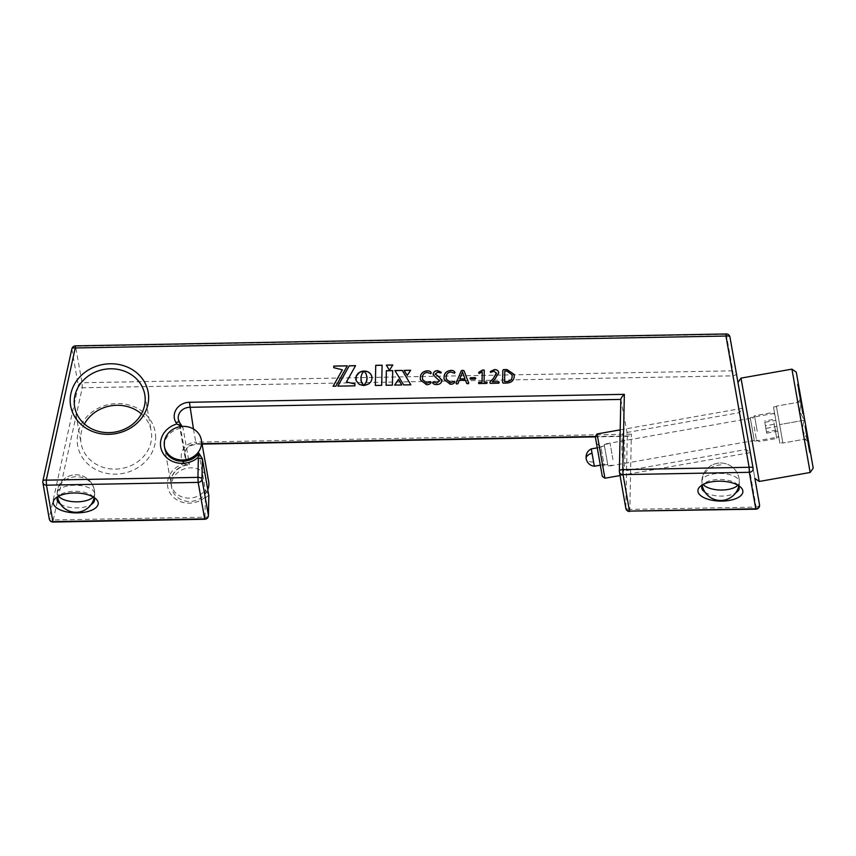 <?xml version="1.0" encoding="UTF-8"?>
<svg xmlns="http://www.w3.org/2000/svg" width="856" height="856" viewBox="0 0 856 856"><rect width="100%" height="100%" fill="white"/><g stroke="black" fill="none" stroke-linecap="round" stroke-linejoin="round"><path stroke-width="0.64" stroke-dasharray="4.28 3.21" d="M595.273 436.539L602.303 476.407M604.903 478.226L597.092 433.939M596.514 443.59L601.072 469.43L596.514 443.59L600.858 446.629L604.111 465.086L601.072 469.43M607.717 464.455L604.111 465.086L600.858 446.629L604.454 445.997L607.717 464.455L604.454 445.997M813.2 468.136L796.283 372.178M791.939 369.139L810.161 472.48M737.958 382.461L754.885 478.418L737.958 382.461M759.229 481.457L741.007 378.117M778.778 436.956L774.616 413.33L778.778 436.956L754.414 441.247L750.252 417.632L754.414 441.247M779.88 443.226L773.503 407.06L779.88 443.226L782.833 442.713L776.456 406.536L773.503 407.06M774.616 413.33L750.252 417.632M754.286 440.508L750.38 418.37L754.286 440.508L608.038 466.295L604.133 444.157L608.038 466.295M750.38 418.37L604.133 444.157M801.023 401.785L776.392 406.129L801.023 401.785L798.167 402.288L801.023 401.785L799.793 411.511L804.276 420.243L779.645 424.587L776.392 406.129L779.645 424.587L804.276 420.243L799.793 411.511L801.023 401.785M807.529 438.689L782.898 443.034L779.645 424.587L782.898 443.034L807.529 438.689C803.784 439.353 803.784 439.353 807.529 438.689C803.784 439.353 803.784 439.353 807.529 438.689C802.703 433.254 801.623 427.101 804.276 420.243C801.601 427.005 802.693 433.157 807.529 438.689M776.456 406.536L782.833 442.713M808.192 445.323L809.38 452.096L808.021 444.392L808.984 444.221L809.145 445.152L808.192 445.323L808.021 444.392L808.973 444.2L809.102 444.874L808.984 444.221M808.342 446.211L809.305 446.04L809.102 444.874L808.139 445.045L808.021 444.392M807.55 441.707L808.513 441.536L808.31 440.401L807.326 440.455L808.289 440.284L808.867 443.569L807.904 443.74L808.032 444.414L808.984 444.243L808.867 443.569M808.321 446.083L809.284 445.923L809.487 447.057L808.524 447.228L808.642 447.923L809.605 447.752L809.434 446.746L808.471 446.918M809.155 450.834L810.118 450.663L810.322 451.786L809.38 452.096L810.322 451.786L809.487 447.089L808.524 447.26M808.513 441.536L809.145 445.152M808.128 444.981L809.091 444.81L808.289 440.284L807.336 440.487L807.904 443.74M809.284 445.923L809.091 444.81M810.118 450.663L809.434 446.746M809.305 446.04L809.487 447.089M805.988 432.847L804.779 426.01L806.641 436.571L807.604 436.4L806.759 431.606L805.796 431.777L805.988 432.847L806.951 432.676L806.759 431.606L806.919 432.526L805.967 432.697L806.641 436.571L807.604 436.4L807.443 435.479L807.604 436.4M806.288 434.538L807.24 434.367L807.443 435.479L806.48 435.651L806.641 436.571M805.143 428.043L806.095 427.872L805.903 426.77L804.95 426.93L804.779 426.01L805.742 425.839L806.587 430.632L805.624 430.803L805.464 429.883L806.427 429.712L806.587 430.632L806.373 429.455L805.421 429.616M806.159 433.81L807.112 433.639M805.325 429.113L806.288 428.942L806.951 432.676M806.095 427.872L806.288 428.942M805.271 428.77L806.224 428.599M806.074 433.361L807.037 433.19L806.373 429.455M807.24 434.367L807.037 433.19M799.183 394.274L797.599 385.264L798.455 384.537L797.503 384.708L797.803 386.452L798.274 389.073L799.215 388.827L798.274 389.073L798.07 387.939L799.033 387.779L798.07 387.939L800.36 395.333L799.311 395.012L798.723 391.641L799.675 391.449L798.455 384.537L800.146 394.102L799.183 394.274L799.343 395.151L800.296 394.98L800.146 394.102M799.397 389.844L798.541 390.625L799.397 389.876L799.536 390.625L798.573 390.785L799.493 390.422L800.51 396.157L799.547 396.328L799.097 393.739L799.376 395.344L800.339 395.172L800.157 394.188L799.204 394.359L800.05 393.567L800.51 396.157L799.547 396.328L799.215 394.455L798.541 390.625L799.397 389.844L799.707 391.62L798.744 391.791L798.445 390.047M799.151 394.092L798.744 391.791L799.707 391.631L800.114 393.921L800.36 395.333L799.311 395.012L799.151 394.092L800.114 393.921M797.803 386.452L798.766 386.281M797.642 385.51L798.605 385.339M798.862 392.444L799.825 392.273M807.336 440.487L807.08 439.053L807.561 441.782L808.524 441.61L807.561 441.782L807.422 440.99L808.385 440.819L808.524 441.61L808.043 438.882L808.299 440.316M806.727 437.02L807.679 436.849L808.257 440.07L807.294 440.241L806.727 437.02L807.422 440.99M807.272 440.112L807.144 439.438L808.107 439.267L808.225 439.941L807.272 440.112M808.107 439.267L807.315 434.762L806.32 434.709L807.144 439.438M807.101 439.139L806.32 434.709L807.272 434.538L808.214 439.845L807.251 440.016L807.101 439.139L808.053 438.978M808.214 439.845L809.006 444.382L808.053 444.553L807.251 440.016M806.941 438.261L807.904 438.09L808.385 440.819M807.679 436.849L807.904 438.09M807.08 439.053L808.043 438.882M800.296 394.98L799.429 395.643L800.296 394.98L800.777 397.666L799.814 397.837L799.343 395.151M799.879 398.179L800.831 398.008L801.163 399.88L800.2 400.052L799.376 395.344M799.75 397.473L800.2 399.998L801.163 399.88L800.713 397.302L800.991 398.896L800.028 399.067L800.713 397.302L799.857 398.083L799.75 397.473M800.991 398.896L801.473 401.625L800.51 401.796L800.028 399.067M800.478 401.571L799.814 397.837L799.996 398.843L800.948 398.671L800.777 397.666L801.43 401.4L800.478 401.571M799.215 394.455L800.178 394.284M800.05 393.567L800.157 394.188L799.087 393.696M800.831 398.008L800.339 395.172M801.173 405.53L802.136 405.359L801.173 405.519L800.884 403.893L801.837 403.722L802.008 404.642L801.12 405.252L802.083 405.091L802.553 407.766L801.591 407.938L801.12 405.252M800.478 401.603L801.441 401.443L800.478 401.614L800.884 403.893M800.628 402.47L800.82 403.529L801.772 403.358L801.591 402.299L800.628 402.47M801.088 405.038L802.04 404.867L802.361 406.664L801.494 407.392L800.82 403.529M801.259 406.022L802.222 405.862L801.259 406.033L801.494 407.392L802.457 407.221L802.222 405.872L803.238 411.64L802.275 411.811L802.04 410.463L802.372 412.357L801.601 407.938L802.553 407.766L802.853 409.468L801.901 409.639M802.222 405.872L801.591 407.938L802.179 411.244L803.142 411.073L803.335 412.185L802.372 412.357L803.335 412.196L802.853 409.468M802.04 410.463L802.19 411.308L803.153 411.148L803.003 410.291L802.04 410.463L803.003 410.281M803.335 412.196L803.591 413.651L802.628 413.812L802.372 412.357L802.682 414.079L803.634 413.908L803.335 412.185M801.441 401.453L801.837 403.722M802.04 404.867L801.772 403.358M801.858 409.446L802.821 409.286M753.098 468.296L746.421 430.44M612.96 459.651L610.103 443.483L612.96 459.651M607.054 460.699L604.197 444.521L607.054 460.699M594.332 466.242L591.271 448.897M606.872 459.661L604.561 446.554L606.872 459.661M764.783 422.318L766.698 433.168L764.783 422.318L775.857 420.371L775.622 419.076L764.558 421.024M766.698 433.168L777.762 431.21L776.927 426.438L765.853 428.385M776.927 426.438L775.857 420.371M775.622 419.076L776.467 423.848L765.392 425.807M776.467 423.848L777.537 429.915L766.462 431.873M777.537 429.915L777.762 431.21M754.168 426.887L756.437 439.749L754.168 426.887M777.077 427.305L774.808 414.443L777.077 427.305M757.228 431.264L754.489 415.738L757.228 431.264M774.017 422.928L776.756 438.454L774.017 422.928M738.76 486.294A18.736 18.736 0 0 0 720.592 463A18.736 18.736 0 0 0 702.241 485.555M181.633 426.481L183.045 428.064L189.486 464.551L186.052 459.094A11.246 10.047 170 0 1 184.789 455.831A11.246 10.047 170 0 1 184.661 454.087A11.246 10.047 170 0 1 196.067 443.793L196.431 442.092A14.991 13.396 -10 0 0 183.077 462.497A3.745 1.584 147.8 0 0 186.052 459.094L179.621 422.607L183.045 428.064A18.736 16.745 -10 0 0 164.726 448.105A18.736 16.745 -10 0 0 179.364 461.416A18.736 16.745 -10 0 0 198.934 453.316L202.391 458.805M183.077 462.497L183.89 463.792A22.491 20.084 -10 0 0 170.28 493.43A22.491 20.084 -10 0 0 205.001 497.357L205.365 489.803L198.934 453.316M183.89 463.792C186.897 464.926 188.759 465.183 189.486 464.551L188.951 464.969C179 465.075 168.964 475.251 171.157 484.592A18.736 16.745 170 0 1 189.486 464.551M205.001 497.357L205.354 497.925L208.821 495.292L205.365 489.803A18.736 16.745 170 0 1 185.795 497.903A18.736 16.745 170 0 1 171.157 484.592L164.726 448.105M620.835 399.42L627.79 436.293L595.337 436.881M595.305 436.496L627.266 435.907C627.683 436.688 629.053 436.1 631.364 434.142L196.431 442.092M141.422 413.93A35.61 31.811 170 0 1 151.202 431.017A35.61 31.811 170 0 1 151.63 436.549A35.61 31.811 170 0 1 118.577 468.938A35.61 31.811 170 0 1 81.074 443.376A35.61 31.811 170 0 1 80.646 437.844A35.61 31.811 170 0 1 84.412 423.977M155.653 438.144A39.355 35.16 -10 0 0 117.144 403.572A39.355 35.16 -10 0 0 77.201 439.577A39.355 35.16 -10 0 0 115.71 474.138A39.355 35.16 -10 0 0 155.653 438.144M42.8 481.875A3.745 3.349 170 0 1 42.864 481.297L71.872 349.077A3.745 3.349 170 0 1 75.596 346.252L726.337 334.343A3.745 3.349 170 0 1 729.954 337.05L736.395 373.537A3.745 3.349 -10 0 0 732.768 370.83L732.993 375.848L756.137 507.094L629.834 509.406L631.364 434.142M742.933 410.655L750.327 452.589L742.933 410.655M739.83 414.604L745.983 449.539L739.83 414.604M623.692 435.083L623.008 433.168L622.152 437.63L621.863 450.748L623.692 471.11L624.548 466.648L624.837 453.53L623.692 435.083M705.098 492.275A18.736 8.293 -178.8 0 0 721.929 496.073A18.736 8.293 -178.8 0 0 735.646 492.896M738.14 485.32A18.736 8.293 -178.8 0 0 736.845 484.025A18.736 8.293 -178.8 0 0 719.008 479.488A18.736 8.293 -178.8 0 0 704.253 483.362A18.736 8.293 -178.8 0 0 702.904 484.603M60.434 504.066A18.736 8.293 -178.8 0 0 77.265 507.865A18.736 8.293 -178.8 0 0 90.982 504.687M93.475 497.111A18.736 8.293 -178.8 0 0 92.181 495.817A18.736 8.293 -178.8 0 0 74.344 491.28A18.736 8.293 -178.8 0 0 59.588 495.153A18.736 8.293 -178.8 0 0 58.24 496.394M375.345 385.521L381.69 385.339M381.701 385.403L382.097 365.202M386.377 365.191L389.405 370.284M389.416 370.359L392.829 364.998M360.943 380.032L360.879 377.507M360.89 377.582L360.986 376.715M361.007 376.79L361.157 375.977M361.168 376.041L361.371 375.27M361.382 375.345L361.617 374.628M361.628 374.693L361.885 374.029M361.895 374.093L362.174 373.473M362.184 373.537L362.463 372.981M355.957 379.968L356.128 380.588M356.139 380.663L356.385 381.252M356.396 381.327L356.706 381.883M358.075 383.606L358.632 383.991M358.643 384.055L359.242 384.398M359.252 384.462L359.905 384.751M359.916 384.815L360.601 385.05M360.611 385.114L361.339 385.275M361.35 385.339L362.109 385.446M362.12 385.51L362.912 385.532M362.923 385.607L363.704 385.553M401.753 385.04L394.605 385.168M410.848 384.868L403.658 384.933M394.937 370.616L403.668 385.007M404.075 370.445L407.253 375.484L410.666 370.263M386.077 385.328L392.401 385.147M392.412 385.211L392.69 370.595M333.733 367.705L342.389 369.899M333.112 386.291L335.852 386.174M335.862 386.238L347.301 365.822M337.831 386.206L354.887 385.831M354.898 385.895L354.93 383.895M346.455 382.044L355.561 365.662M366.432 374.607L366.635 375.174M366.646 375.249L366.817 375.87M366.828 375.934L366.967 376.672M363.843 385.617L364.656 385.5M364.667 385.564L365.448 385.371M365.459 385.435L366.229 385.179M366.24 385.243L366.967 384.922M366.978 384.986L367.673 384.601M367.684 384.665L368.348 384.226M368.358 384.291L368.968 383.798M368.979 383.863L369.546 383.317M369.557 383.381L370.07 382.793M370.081 382.857L370.541 382.225M370.562 382.29L370.958 381.615M370.969 381.69L371.311 380.984M371.322 381.048L371.59 380.31M371.6 380.374L371.804 379.604M371.814 379.679L371.943 378.887M371.953 378.951L371.996 378.138M372.007 378.213L371.975 377.4M371.986 377.464L371.868 376.683M506.485 383.049L503.317 383.178L502.59 382.461L503.307 383.114M514.231 375.955L514.242 376.03C514.071 380.546 511.492 382.91 506.495 383.114M514.124 374.393L514.242 376.03M512.048 374.789L506.827 371.108L504.805 371.151L504.601 381.648M498.759 383.188L490.477 383.413L489.835 382.643L490.467 383.349M494.04 371.183L490.649 372.435L490.328 371.643L490.638 372.371M496.48 373.409L494.051 371.247M498.706 373.013L494.682 379.583L492.264 381.862M498.663 372.36L498.716 373.077M499.209 382.407L498.77 383.253M498.791 381.733L499.219 382.471L498.791 381.733M486.722 383.402L478.9 383.627L478.504 382.921L478.889 383.563M482.26 371.868L479.328 373.473L478.632 372.949L479.317 373.409M484.271 370.113L484.057 382.086M483.362 369.963L484.282 370.231L483.362 369.963M487.16 382.685L486.732 383.477M486.764 382.033L487.171 382.75L486.764 382.033M475.294 379.08L470.468 379.229L470.062 378.523L470.458 379.165M475.722 378.352L475.305 379.144M475.337 377.721L475.733 378.416L475.337 377.721M466.723 383.509L465.514 380.321L459.276 380.439L457.981 383.702L456.879 384.087L456.055 383.402L456.869 384.023M467.879 383.809L468.778 383.167L466.734 383.584M465.022 378.898L462.518 372.221L459.8 379.005M450.256 384.248L444.157 379.476M454.953 372.403L454.59 373.28L450.727 372.05C447.592 372.66 446.083 374.5 446.201 377.55L446.308 379.133M454.825 382.086L454.836 382.151C453.969 383.67 452.45 384.387 450.267 384.312M436.731 384.526L436.742 384.59C434.72 384.772 433.361 384.184 432.655 382.793M439.834 380.749C437.106 378.962 434.901 376.822 433.19 374.307M441.225 372.242L440.904 373.077L437.716 372.178L435.244 374.447M441.204 371.772L441.236 372.307M441.91 380.449L441.921 380.513C441.514 383.146 439.791 384.515 436.742 384.59M441.857 379.754L441.921 380.513M426.523 384.676L420.424 379.914M431.221 372.841L430.857 373.708L426.994 372.478C423.859 373.098 422.35 374.928 422.468 377.988L422.575 379.572M431.092 382.514L431.103 382.579C430.236 384.109 428.717 384.825 426.534 384.74M208.65 481.393A18.736 16.745 -10 0 0 188.909 467.943A18.736 16.745 -10 0 0 171.51 484.988A18.736 16.745 -10 0 0 171.735 487.909A18.736 16.745 -10 0 0 188.491 501.434A18.736 16.745 -10 0 0 207.815 489.611M94.096 498.096A18.736 18.736 0 0 0 75.927 474.791A18.736 18.736 0 0 0 57.577 497.347M205.354 497.925L204.969 517.185L53.265 519.956L53.04 522.042M593.582 462.005A9.127 4.665 -10 0 1 586.157 458.741M726.198 333.958L732.768 370.83L82.037 382.739L75.467 345.856M627.266 435.907L625.811 507.811L619.38 471.046M204.745 519.271L204.969 517.185A3.745 1.659 -178.8 0 0 208.383 515.836M736.395 373.537A3.745 1.68 -10 0 1 732.993 375.848L82.262 387.757A3.745 1.584 12.4 0 1 78.303 385.564A3.745 3.349 -10 0 1 82.037 382.739L82.262 387.757L53.265 519.956A3.745 1.584 12.2 0 1 49.306 517.784A3.745 3.349 -10 0 0 49.273 518.95M71.872 349.077L78.303 385.564L49.306 517.784L42.864 481.297M759.529 504.783A3.745 1.68 -10 0 1 756.137 507.094L755.912 509.181M193.456 428.974L196.067 443.793L201.995 443.686M625.854 508.4A3.745 3.349 -10 0 1 625.811 507.811A3.745 1.659 -178.8 0 0 629.834 509.406L629.609 511.492M737.904 485.181A18.736 8.293 -178.8 0 0 739.327 482.11A18.736 8.293 -178.8 0 0 739.274 481.393A18.736 8.293 -178.8 0 0 719.939 473.432A18.736 8.293 -178.8 0 0 701.856 481.35A18.736 8.293 -178.8 0 0 701.909 482.078A18.736 8.293 -178.8 0 0 703.15 484.475M94.599 493.184A18.736 8.293 -178.8 0 0 75.275 485.234A18.736 8.293 -178.8 0 0 57.192 493.152A18.736 8.293 -178.8 0 0 57.245 493.869A18.736 16.745 170 0 1 76.27 476.728A18.736 16.745 170 0 1 94.385 490.274A18.736 16.745 170 0 1 94.599 493.184A18.736 8.293 -178.8 0 1 94.663 493.912L94.534 499.958M720.934 464.936A18.736 16.745 -10 0 0 701.909 482.078M57.245 493.869A18.736 8.293 -178.8 0 0 58.486 496.277M93.24 496.983A18.736 8.293 -178.8 0 0 94.663 493.912A18.736 18.736 0 0 0 74.483 474.845A18.736 18.736 0 0 0 57.192 493.152L57.063 499.198M804.672 439.192L808.578 441.931M807.229 439.866L808.182 439.695M808.653 447.945L809.605 447.774M809.476 452.653L810.439 452.492M805.796 431.766L806.759 431.595M804.779 425.999L805.742 425.839M805.624 430.814L806.587 430.643M798.049 387.822L799.012 387.65M798.38 389.694L799.343 389.523M797.396 384.098L798.348 383.937M799.408 395.558L800.371 395.386M807.315 440.359L808.267 440.187M806.298 434.591L807.251 434.42M808.075 444.66L809.027 444.499M807.583 441.899L808.546 441.728M798.423 389.972L799.386 389.801M799.622 396.745L800.585 396.574M800.274 400.469L801.237 400.298M799.739 397.419L800.702 397.248M800.66 402.63L801.623 402.459M799.996 398.896L800.959 398.725M799.44 395.697L800.392 395.526M801.526 407.542L802.489 407.37M802.307 411.961L803.26 411.79M620.204 429.862L742.516 408.291L739.477 412.635L623.008 433.168M620.054 475.551L750.327 452.589L745.983 449.539L623.692 471.11M798.167 402.288L800.895 398.382M607.974 465.932L613.88 464.894M600.323 465.183L607.61 463.899M604.197 444.521L610.103 443.483M597.263 447.838L604.561 446.554M752.659 418.349L754.489 415.738L772.208 412.613L774.808 414.443M756.437 439.749L759.047 441.578L776.756 438.454L778.586 435.843M182.093 426.438L182.906 427.733M202.07 444.082L196.206 444.189L189.936 445.933C187.625 448.715 185.57 446.222 184.789 455.831L178.358 419.344M144.76 394.53L151.202 431.017M736.845 484.025L740.055 486.636M739.199 488.166L739.327 482.11A18.736 18.736 0 0 0 719.147 463.053A18.736 18.736 0 0 0 701.856 481.35L701.727 487.406M92.181 495.817L95.391 498.427M74.643 406.889L81.074 443.376M59.588 495.153L56.282 497.625M704.253 483.362L700.946 485.834M164.427 446.447L171.735 487.909"/><path stroke-width="1.28" d="M604.903 478.226L602.303 476.407L598.783 456.473L595.273 436.539L597.092 433.939L604.903 478.226L620.054 475.551M796.283 372.178L813.2 468.136L810.161 472.48L791.939 369.139L796.283 372.178M746.421 430.44L736.395 373.537M737.958 382.461L741.007 378.117L759.229 481.457L810.161 472.48M754.885 478.418L759.529 504.783L754.885 478.418L759.229 481.457M597.263 447.838L591.271 448.897L594.332 466.242L600.323 465.183M702.241 485.555A18.736 18.736 0 0 0 738.76 486.294M148.634 398.34A39.355 35.16 170 0 1 108.691 434.334A39.355 35.16 170 0 1 70.181 399.773A39.355 35.16 170 0 1 110.124 363.768A39.355 35.16 170 0 1 148.634 398.34M375.741 365.309L375.335 385.457L381.69 385.339L382.097 365.202L375.741 365.309L375.345 385.457M389.405 370.284L392.829 364.998L386.334 365.116L389.405 370.284M360.879 377.507L361.885 374.029L364.046 371.023L359.488 372.349L356.214 376.276L356.128 380.588L359.242 384.398L363.736 385.553L361.467 382.033L360.879 377.507M394.595 385.104L401.742 384.975L398.479 379.443L394.595 385.104M410.827 384.804L402.245 370.413L394.926 370.552L403.658 384.933L410.827 384.804L402.245 370.413M410.666 370.263L404.032 370.38L407.242 375.42L410.666 370.263M386.366 370.702L386.067 385.254L392.401 385.147L392.69 370.595L386.366 370.702L386.077 385.254M333.722 367.641L342.379 369.835L333.091 386.227L335.852 386.174L347.301 365.822L333.754 366.068L333.722 367.641L333.754 366.068M349.269 365.78L337.82 386.142L354.887 385.831L354.93 383.895L346.445 381.969L355.561 365.662L349.269 365.78L337.874 386.142M364.164 371.055L366.175 373.944L367.053 378.234L366.261 381.947L363.832 385.553L368.968 383.798L370.958 381.615L371.943 378.887L371.675 375.998L370.263 373.569L367.93 371.846L364.945 371.055M506.485 383.049L503.307 383.114L502.579 382.397L502.814 370.359L503.574 369.621L506.966 369.557L514.114 374.361L514.231 375.955C514.06 380.471 511.471 382.835 506.485 383.049M503.307 383.114L502.579 382.397L502.825 370.434L503.585 369.685L506.977 369.621L514.124 374.393M490.306 381.434L493.281 378.673L496.48 373.409L494.04 371.183L490.638 372.371L490.317 371.568L494.436 369.589C497.069 369.567 498.492 370.712 498.706 373.013L494.672 379.518L492.254 381.787L498.77 381.669L498.759 383.188L490.467 383.349L489.825 382.579L490.306 381.434L493.27 378.598L496.437 372.916M490.467 383.349L489.825 382.579L490.317 381.498M490.638 372.371L490.317 371.568L494.447 369.653C497.079 369.632 498.502 370.776 498.716 373.077M498.652 372.317L498.706 373.013M492.254 381.787L498.77 381.669L499.209 382.407M486.722 383.402L478.889 383.563L478.483 382.857L478.921 382.118L482.046 382.054L482.249 371.804L479.317 373.409L478.622 372.884L482.463 370.038L484.271 370.166L484.036 382.022L486.754 381.969L486.722 383.402M478.889 383.563L478.932 382.183L482.056 382.118L482.249 371.804M479.317 373.409L478.632 372.949L478.986 372.157L482.484 370.102L484.282 370.231M483.362 369.963L484.271 370.166M484.036 382.022L486.754 381.969L487.16 382.685M475.294 379.08L470.458 379.165L470.051 378.459L470.479 377.742L475.326 377.646L475.294 379.08M470.458 379.165L470.49 377.806L475.337 377.721L475.733 378.416M475.337 377.721L475.722 378.352M463.973 370.659L468.778 383.167L466.723 383.509L465.504 380.246L459.265 380.374L457.971 383.638L456.869 384.023L456.045 383.338L461.32 370.702L462.615 370.306L463.973 370.659L468.756 383.103L467.879 383.809M456.869 384.023L456.045 383.338L461.331 370.766L463.984 370.723M454.825 382.086C453.958 383.606 452.439 384.323 450.256 384.248L444.157 379.476L444.029 377.635C444.071 373.441 446.308 371.044 450.759 370.413C452.867 370.263 454.269 370.926 454.953 372.403L454.579 373.205L450.716 371.975C447.581 372.595 446.072 374.436 446.19 377.485L446.297 379.101L450.566 382.653L454.536 381.295L454.836 382.151M436.86 382.985L439.824 380.685C437.095 378.898 434.88 376.758 433.179 374.243C433.543 371.889 435.083 370.68 437.801 370.627L441.225 372.242L440.894 373.013L437.705 372.114L435.212 374.04C437.94 375.827 440.166 377.956 441.91 380.449C441.503 383.081 439.781 384.44 436.731 384.526C434.709 384.708 433.35 384.109 432.644 382.728L433.029 381.926L436.86 382.985L439.802 380.332M432.676 383.124L433.04 381.99L436.87 383.06M433.19 374.307L433.232 374.992L433.19 374.307C433.553 371.953 435.094 370.744 437.812 370.691L441.236 372.307M441.857 379.754L441.91 380.449M431.092 382.514C430.226 384.044 428.706 384.761 426.523 384.676L420.424 379.914L420.296 378.063C420.328 373.879 422.575 371.472 427.026 370.851C429.134 370.702 430.536 371.365 431.221 372.841L430.846 373.644L426.984 372.414C423.848 373.034 422.34 374.864 422.457 377.924L422.564 379.54L426.834 383.092L430.803 381.733L431.103 382.579M145.188 400.062A35.61 31.811 -10 0 0 144.76 394.53A35.61 31.811 -10 0 0 107.257 368.968A35.61 31.811 -10 0 0 74.215 401.357A35.61 31.811 -10 0 0 74.643 406.889A35.61 31.811 -10 0 0 112.147 432.451A35.61 31.811 -10 0 0 145.188 400.062M164.726 448.105C167.273 463.513 190.877 465.364 198.827 453.134L197.982 457.553A22.491 20.084 170 0 1 163.271 453.627A22.491 20.084 170 0 1 176.871 423.988L176.058 422.693A14.991 13.396 170 0 1 189.411 402.288L624.345 394.338L622.815 469.602L749.118 467.29L725.974 336.044A3.745 1.68 -10 0 1 729.954 337.05L753.098 468.296A3.745 3.349 170 0 1 749.342 472.309L623.04 474.62A3.745 3.349 170 0 1 619.37 471.324A3.745 1.659 -178.8 0 1 619.359 471.185A3.745 3.745 0 0 0 619.412 471.913L625.854 508.4A3.745 3.349 -10 0 0 629.47 511.107L755.912 509.181A3.745 3.745 0 0 0 759.529 504.783A3.745 3.349 -10 0 1 755.773 508.796L755.912 509.181M624.345 394.338C622.066 396.51 620.9 398.2 620.835 399.42L189.636 407.306A11.246 10.047 -10 0 0 178.219 417.6A11.246 10.047 -10 0 0 178.358 419.344A11.246 10.047 -10 0 0 179.364 422.179M753.098 468.296A3.745 1.68 -10 0 0 749.118 467.29L749.342 472.309L755.773 508.796L629.47 511.107L623.04 474.62L622.815 469.602A3.745 1.659 -178.8 0 0 619.359 471.185L620.825 399.26L619.38 471.046M71.872 349.077A3.745 1.584 12.4 0 1 71.872 348.809A3.745 1.584 12.4 0 1 75.242 347.953L75.467 345.856L726.198 333.958L725.974 336.044L75.242 347.953L46.245 480.152L197.95 477.38L198.335 458.12L202.391 458.805L198.881 453.134M176.871 423.988L181.633 426.481M208.811 495.592L202.391 458.805L201.973 478.964A3.745 3.349 170 0 1 198.175 482.399L197.95 477.38A3.745 1.659 -178.8 0 1 201.973 478.964L208.404 515.451L208.821 495.292M84.412 423.977A35.61 31.811 170 0 1 141.422 413.93M722.154 501.092A22.491 9.951 1.2 0 1 701.374 496.138A22.491 9.951 1.2 0 1 700.946 485.834A22.491 9.951 1.2 0 1 718.644 481.19A22.491 9.951 1.2 0 1 740.055 486.636A22.491 9.951 1.2 0 1 722.154 501.092M735.646 492.896A18.736 8.293 -178.8 0 0 739.199 488.166A18.736 8.293 -178.8 0 0 739.145 487.439A18.736 8.293 -178.8 0 0 738.14 485.32M702.904 484.603A18.736 8.293 -178.8 0 0 701.727 487.406A18.736 8.293 -178.8 0 0 701.792 488.123A18.736 8.293 -178.8 0 0 705.098 492.275M77.489 512.883A22.491 9.951 1.2 0 1 56.71 507.929A22.491 9.951 1.2 0 1 56.282 497.625A22.491 9.951 1.2 0 1 73.98 492.981A22.491 9.951 1.2 0 1 95.391 498.427A22.491 9.951 1.2 0 1 77.489 512.883M90.982 504.687A18.736 8.293 -178.8 0 0 94.534 499.958A18.736 8.293 -178.8 0 0 94.481 499.241A18.736 8.293 -178.8 0 0 93.475 497.111M58.24 496.394A18.736 8.293 -178.8 0 0 57.063 499.198A18.736 8.293 -178.8 0 0 57.127 499.915A18.736 8.293 -178.8 0 0 60.434 504.066M382.097 365.266L375.752 365.384M392.786 365.073L386.377 365.191M363.971 371.097L363.201 371.076M363.222 371.14L362.398 371.204M362.409 371.269L361.617 371.397M361.639 371.461L360.868 371.654M360.89 371.718L360.162 371.975M360.173 372.039L359.488 372.349M359.499 372.414L358.857 372.777M358.867 372.841L358.279 373.259M358.29 373.323L357.744 373.783M357.273 374.414L356.845 374.96M356.856 375.024L356.492 375.602M356.503 375.666L356.214 376.276M356.224 376.34L356 376.972M356.01 377.036L355.861 377.689M355.871 377.764L355.807 378.438M355.818 378.502L355.829 379.176M355.839 379.251L355.946 379.914M362.27 383.723L361.981 383.167M361.992 383.231L361.714 382.621M361.724 382.696L361.467 382.033M361.478 382.097L361.243 381.391M361.253 381.455L361.061 380.706M361.072 380.77L360.932 379.968M401.721 384.975L398.479 379.443M398.489 379.508L394.648 385.104M402.256 370.477L394.969 370.616M410.623 370.327L404.075 370.445M392.69 370.659L386.377 370.776M333.145 386.227L342.379 369.835M347.258 365.887L333.765 366.133M354.93 383.959L346.445 381.969M355.518 365.737L349.28 365.844M367.031 377.4L366.946 376.608M367.042 377.464L367.053 378.234M367.064 378.299L366.999 379.069M367.01 379.133L366.882 379.85M366.892 379.925L366.721 380.599M366.732 380.663L366.507 381.295M366.518 381.359L366.261 381.947M366.272 382.011L365.994 382.546M371.868 376.736L371.675 375.998M371.686 376.062L371.429 375.335M371.44 375.399L371.097 374.714M371.108 374.778L370.712 374.125M370.723 374.19L370.263 373.569M370.274 373.644L369.76 373.066M369.771 373.13L369.193 372.606M369.214 372.67L368.594 372.2M368.604 372.264L367.93 371.846M367.952 371.911L367.235 371.558M367.245 371.622L366.507 371.322M366.518 371.386L365.737 371.151M365.758 371.215L364.956 371.119M503.317 383.178L502.59 382.461M504.591 381.583L506.645 381.615C510.337 381.38 512.177 379.55 512.145 376.137L512.048 374.789L506.816 371.044L504.794 371.087L504.591 381.583L506.634 381.551C510.326 381.316 512.166 379.486 512.134 376.073L512.048 374.821M490.477 383.413L489.835 382.643M490.649 372.435L490.328 371.643M498.791 381.733L499.219 382.471M478.9 383.627L478.504 382.921M479.328 373.473L478.632 372.949M486.764 382.033L487.171 382.75M470.468 379.229L470.062 378.523M456.879 384.087L456.055 383.402M468.778 383.167L467.89 383.873M459.79 378.93L465.022 378.898L462.518 372.157L459.79 378.93L465.011 378.834M444.029 377.635L444.039 377.699C444.082 373.516 446.318 371.108 450.77 370.488C452.878 370.327 454.279 370.99 454.964 372.478M444.168 379.508L444.039 377.699M450.566 382.653L454.547 381.359M446.297 379.101L450.577 382.718M435.223 374.104C437.951 375.891 440.177 378.031 441.921 380.513M420.296 378.063L420.307 378.138C420.35 373.944 422.586 371.536 427.037 370.916C429.145 370.766 430.547 371.429 431.231 372.906M420.435 379.946L420.307 378.138M426.834 383.092L430.814 381.797M422.564 379.54L426.844 383.156M207.815 489.611A18.736 16.745 -10 0 0 208.875 484.314A18.736 16.745 -10 0 0 208.65 481.393L201.342 439.93A18.736 16.745 -10 0 0 181.6 426.481A18.736 16.745 -10 0 0 164.202 443.526A18.736 16.745 -10 0 0 164.427 446.447A18.736 16.745 -10 0 0 184.168 459.897A18.736 16.745 -10 0 0 201.567 442.852A18.736 16.745 -10 0 0 201.342 439.93M57.577 497.347A18.736 18.736 0 0 0 94.096 498.096M591.271 448.897C587.43 450.909 585.718 454.183 586.157 458.741A9.127 4.665 -10 0 1 592.02 453.134M198.335 458.12L197.982 457.553M42.864 481.297A3.745 1.584 12.2 0 1 42.875 481.019L42.875 481.019A3.745 1.584 12.2 0 1 46.245 480.152L46.47 485.17A3.745 3.349 170 0 1 42.8 481.875M75.467 345.856A3.745 3.745 0 0 0 71.872 348.809L42.875 481.019A3.745 3.745 0 0 0 42.843 482.463L49.273 518.95A3.745 3.745 0 0 0 53.04 522.042L204.745 519.271L198.175 482.399L46.47 485.17L52.901 521.657L204.605 518.886A3.745 3.349 -10 0 0 208.404 515.451A3.745 1.659 -178.8 0 1 208.425 515.601L208.832 495.442M189.411 402.288L193.456 428.974M176.058 422.693A3.745 1.584 -32.2 0 1 179.525 422.35L178.358 419.344M208.383 515.836A3.745 1.659 -178.8 0 0 208.425 515.601A3.745 3.745 0 0 1 204.745 519.271M53.04 522.042L52.901 521.657A3.745 3.349 -10 0 1 49.273 518.95M201.995 443.686L595.305 436.496M703.15 484.475A18.736 8.293 -178.8 0 0 720.42 490.028A18.736 8.293 -178.8 0 0 737.904 485.181M58.486 496.277A18.736 8.293 -178.8 0 0 75.756 501.819A18.736 8.293 -178.8 0 0 93.24 496.983M597.092 433.939L620.204 429.862M741.007 378.117L791.939 369.139M586.157 458.741C587.302 463.171 590.03 465.664 594.332 466.242M729.954 337.05A3.745 3.745 0 0 0 726.198 333.958M179.525 422.35L182.093 426.438M202.07 444.082L595.337 436.881M625.854 508.4A3.745 3.745 0 0 0 629.609 511.492"/></g></svg>
